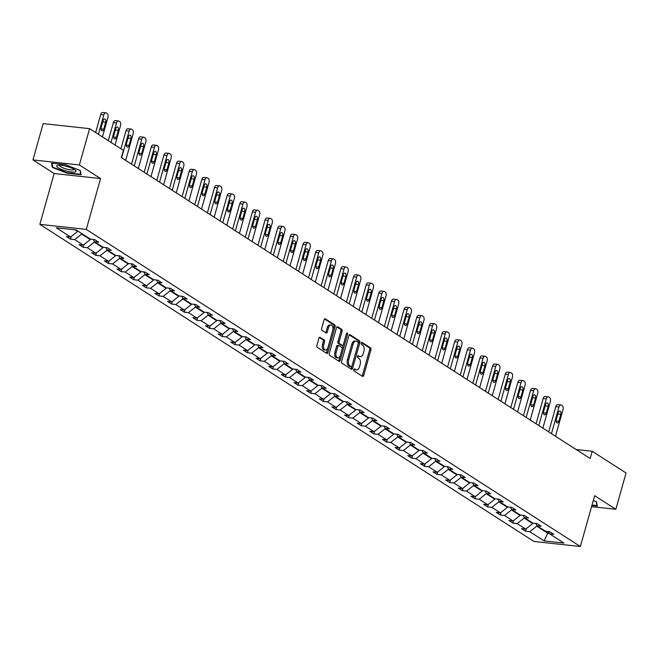 <?xml version="1.0" encoding="UTF-8"?>
<svg xmlns="http://www.w3.org/2000/svg" width="659" height="659" viewBox="0 0 659 659"><rect width="100%" height="100%" fill="white"/><g stroke="black" fill="none" stroke-linecap="round" stroke-linejoin="round"><path stroke-width="0.99" d="M353.792 369.592A1.063 0.618 96.2 0 0 354.064 370.951L362.516 376.371A1.524 0.881 96.2 0 0 362.755 376.462A1.524 0.881 96.2 0 0 363.71 375.457L370.926 349.805A1.524 0.881 96.2 0 0 370.531 347.87L362.079 342.441A1.063 0.618 96.2 0 0 361.915 342.383A1.063 0.618 96.2 0 0 361.239 343.084A1.063 0.618 96.2 0 0 361.519 344.435L362.615 345.143A4.86 2.817 96.2 0 1 363.875 351.338L363.274 353.471A4.86 2.817 96.2 0 1 360.201 356.676A4.86 2.817 96.2 0 1 359.452 356.404L358.356 355.695A1.063 0.618 96.2 0 0 358.191 355.638A1.063 0.618 96.2 0 0 357.516 356.338A1.063 0.618 96.2 0 0 357.796 357.697L358.883 358.397A4.86 2.817 96.2 0 1 360.152 364.592L359.55 366.725A4.86 2.817 96.2 0 1 356.478 369.93A4.86 2.817 96.2 0 1 355.72 369.658L354.624 368.958A1.063 0.618 96.2 0 0 354.46 368.892A1.063 0.618 96.2 0 0 353.792 369.592M320.126 337.301A1.524 0.881 96.2 0 0 319.887 337.219A1.524 0.881 96.2 0 0 318.923 338.215L316.905 345.415A1.524 0.881 96.2 0 0 317.3 347.351L326.683 353.372A1.524 0.881 96.2 0 0 326.922 353.463A1.524 0.881 96.2 0 0 327.877 352.458L335.093 326.806A1.524 0.881 96.2 0 0 334.698 324.871L325.315 318.841A1.524 0.881 96.2 0 0 325.076 318.758A1.524 0.881 96.2 0 0 324.113 319.755L321.674 328.454A1.524 0.881 96.2 0 0 322.07 330.39L326.081 332.968A1.524 0.881 96.2 0 0 326.32 333.05A1.524 0.881 96.2 0 0 327.276 332.054L328.495 327.737A4.069 2.356 96.2 0 1 331.057 325.06A4.069 2.356 96.2 0 1 332.746 330.472L328.001 347.359A4.069 2.356 96.2 0 1 325.431 350.036A4.069 2.356 96.2 0 1 323.742 344.632L324.533 341.815A1.524 0.881 96.2 0 0 324.137 339.879L319.64 337.251M100.572 178.564L79.377 164.964L89.583 128.662L43.156 123.612L32.95 159.915L54.145 173.515L39.853 224.348L86.288 229.398L100.572 178.564L54.145 173.515M591.576 506.647L615.844 509.283L594.657 495.683L580.365 546.509L86.288 229.398M615.844 509.283L626.05 472.981L592.219 451.267L576.139 449.512M89.583 128.662L123.414 150.376L121.38 157.641L590.176 458.524L592.219 451.267M341.642 361.289A1.524 0.881 96.2 0 0 342.037 363.224L351.42 369.254A1.524 0.881 96.2 0 0 351.659 369.337A1.524 0.881 96.2 0 0 352.614 368.34L359.83 342.68A1.524 0.881 96.2 0 0 359.435 340.744L350.053 334.723A1.524 0.881 96.2 0 0 349.814 334.632A1.524 0.881 96.2 0 0 348.85 335.637L341.642 361.289M339.055 361.313L329.665 355.292A1.524 0.881 96.2 0 1 329.269 353.356L336.485 327.696A1.524 0.881 96.2 0 1 337.441 326.699A1.524 0.881 96.2 0 1 337.68 326.782L341.7 329.36A1.524 0.881 96.2 0 1 342.095 331.296L339.171 341.7A1.524 0.881 96.2 0 0 339.558 343.636L342.227 345.349A1.524 0.881 96.2 0 0 342.466 345.431A1.524 0.881 96.2 0 0 343.421 344.435L346.469 333.602A1.063 0.618 96.2 0 1 347.136 332.902A1.063 0.618 96.2 0 1 347.581 334.311L340.25 360.399A1.524 0.881 96.2 0 1 339.286 361.396A1.524 0.881 96.2 0 1 339.055 361.313M79.377 164.964L32.95 159.915M76.106 229.95L90.448 239.159L94.649 239.612L98.702 242.215L94.501 241.754L103.084 247.273L107.293 247.726L111.346 250.329L107.137 249.868L115.729 255.387L119.93 255.84L123.983 258.443L119.781 257.982L128.373 263.501L132.574 263.954L136.627 266.557L132.426 266.096L141.01 271.615L145.219 272.068L149.272 274.671L145.062 274.21L153.654 279.729L157.855 280.182L161.908 282.785L157.707 282.324L166.299 287.843L170.5 288.296L174.553 290.899L170.352 290.438L178.935 295.957L183.144 296.41L187.197 299.013L182.988 298.552L191.58 304.071L195.781 304.524L199.834 307.127L195.632 306.666L204.224 312.177L208.425 312.638L212.478 315.241L208.277 314.78L216.86 320.29L221.07 320.752L225.123 323.355L220.913 322.894L229.505 328.404L233.706 328.866L237.759 331.469L233.558 331.007L242.15 336.518L246.351 336.98L250.404 339.583L246.202 339.121L254.786 344.632L258.995 345.094L263.048 347.697L258.839 347.235L267.43 352.746L271.632 353.208L275.684 355.811L271.483 355.349L280.075 360.86L284.276 361.321L288.329 363.925L284.128 363.463L292.711 368.974L296.921 369.435L300.974 372.038L296.764 371.577L305.356 377.088L309.557 377.549L313.61 380.152L309.409 379.691L318 385.202L322.202 385.663L326.254 388.266L322.053 387.805L330.637 393.316L334.846 393.777L338.899 396.38L334.69 395.919L343.281 401.43L347.482 401.891L351.535 404.494L347.334 404.033L355.926 409.544L360.127 410.005L364.18 412.6L359.979 412.147L368.562 417.658L372.772 418.119L376.824 420.714L372.615 420.261L381.207 425.772L385.408 426.233L389.461 428.828L385.26 428.375L393.851 433.886L398.052 434.347L402.105 436.942L397.904 436.489L406.488 442L410.697 442.461L414.75 445.056L410.541 444.603L419.132 450.113L423.333 450.575L427.386 453.17L423.185 452.717L431.777 458.227L435.978 458.689L440.031 461.284L435.83 460.83L444.413 466.341L448.622 466.803L452.675 469.397L448.466 468.944L457.058 474.455L461.259 474.917L465.312 477.511L461.111 477.058L469.702 482.569L473.903 483.031L477.956 485.625L473.755 485.172L482.339 490.683L486.548 491.144L490.601 493.739L486.391 493.286L494.983 498.797L499.184 499.258L503.237 501.853L499.036 501.4L507.628 506.911L511.829 507.372L515.882 509.967L511.681 509.514L520.264 515.025L524.473 515.486L528.526 518.081L524.317 517.628L532.909 523.139L537.11 523.6L541.163 526.195L536.961 525.742L545.553 531.253L549.754 531.714L553.807 534.309L549.606 533.856L563.947 543.057L544.12 540.907L529.778 531.698L525.569 531.236L521.516 528.642L525.725 529.095L517.134 523.584L512.933 523.122L508.88 520.528L513.081 520.981L504.489 515.47L500.288 515.009L496.235 512.414L500.436 512.867L491.853 507.356L487.644 506.895L483.591 504.3L487.8 504.753L479.208 499.242L475.007 498.781L470.954 496.186L475.155 496.639L466.564 491.128L462.363 490.675L458.31 488.072L462.511 488.525L453.927 483.014L449.718 482.561L445.665 479.958L449.875 480.411L441.283 474.9L437.082 474.447L433.029 471.844L437.23 472.297L428.638 466.786L424.437 466.333L420.384 463.73L424.585 464.183L416.002 458.672L411.793 458.219L407.74 455.616L411.949 456.069L403.357 450.558L399.156 450.105L395.103 447.502L399.305 447.955L390.713 442.444L386.512 441.991L382.459 439.388L386.66 439.841L378.077 434.33L373.867 433.877L369.823 431.274L374.024 431.727L365.432 426.216L361.231 425.763L357.178 423.16L361.379 423.613L352.787 418.103L348.586 417.649L344.533 415.046L348.735 415.499L340.151 409.989L335.942 409.536L331.897 406.933L336.098 407.386L327.507 401.875L323.305 401.422L319.253 398.819L323.454 399.272L314.862 393.761L310.661 393.308L306.608 390.705L310.817 391.166L302.226 385.647L298.016 385.194L293.972 382.591L298.173 383.052L289.581 377.533L285.38 377.08L281.327 374.477L285.528 374.938L276.937 369.419L272.735 368.966L268.683 366.363L272.892 366.824L264.3 361.305L260.091 360.852L256.046 358.249L260.247 358.71L251.656 353.191L247.454 352.738L243.402 350.135L247.603 350.596L239.011 345.077L234.81 344.624L230.757 342.021L234.966 342.482L226.375 336.963L222.165 336.51L218.121 333.907L222.322 334.368L213.73 328.849L209.529 328.396L205.476 325.793L209.677 326.254L201.086 320.735L196.884 320.282L192.832 317.679L197.041 318.14L188.449 312.621L184.24 312.168L180.195 309.565L184.396 310.027L175.805 304.507L171.604 304.054L167.551 301.451L171.752 301.913L163.16 296.393L158.959 295.94L154.906 293.337L159.116 293.799L150.524 288.28L146.314 287.826L142.27 285.223L146.471 285.685L137.879 280.166L133.678 279.713L129.625 277.109L133.826 277.571L125.235 272.052L121.034 271.599L116.981 268.996L121.19 269.457L112.598 263.938L108.389 263.485L104.344 260.882L108.546 261.343L99.954 255.824L95.753 255.371L91.7 252.768L95.901 253.229L87.309 247.718L83.108 247.257L79.055 244.654L83.265 245.115L74.673 239.604L70.464 239.143L66.419 236.54L70.62 237.001L56.279 227.792L76.106 229.95M39.853 224.348L533.938 541.459L580.365 546.509M90.382 239.11L90.25 239.588L81.658 234.077L81.79 233.599M81.658 234.077L74.673 239.604M90.25 239.588L83.265 245.115M93.273 239.464L94.501 241.754M103.018 247.224L102.886 247.702L94.295 242.191L94.443 241.664M94.295 242.191L87.309 247.718M102.886 247.702L95.901 253.229M105.918 247.578L107.137 249.868M115.663 255.338L115.531 255.816L106.939 250.305L107.087 249.777M106.939 250.305L99.954 255.824M115.531 255.816L108.546 261.343M118.562 255.692L119.781 257.982M128.307 263.452L128.175 263.929L119.584 258.419L119.732 257.891M119.584 258.419L112.598 263.938M128.175 263.929L121.19 269.457M131.199 263.806L132.426 266.096M140.944 271.566L140.812 272.043L132.22 266.533L132.368 266.005M132.22 266.533L125.235 272.052M140.812 272.043L133.826 277.571M143.843 271.92L145.062 274.21M153.588 279.68L153.456 280.157L144.865 274.646L145.013 274.111M144.865 274.646L137.879 280.166M153.456 280.157L146.471 285.685M156.488 280.034L157.707 282.324M166.233 287.794L166.093 288.271L157.509 282.76L157.658 282.225M157.509 282.76L150.524 288.28M166.093 288.271L159.116 293.799M169.124 288.148L170.352 290.438M178.869 295.907L178.737 296.385L170.146 290.874L170.294 290.339M170.146 290.874L163.16 296.393M178.737 296.385L171.752 301.913M181.769 296.262L182.988 298.552M191.514 304.021L191.382 304.499L182.79 298.988L182.938 298.453M182.79 298.988L175.805 304.507M191.382 304.499L184.396 310.027M194.413 304.376L195.632 306.666M204.158 312.135L204.018 312.613L195.435 307.102L195.583 306.567M195.435 307.102L188.449 312.621M204.018 312.613L197.041 318.14M207.05 312.49L208.277 314.78M216.795 320.249L216.663 320.727L208.071 315.216L208.219 314.681M208.071 315.216L201.086 320.735M216.663 320.727L209.677 326.254M219.694 320.603L220.913 322.894M229.439 328.363L229.307 328.841L220.716 323.33L220.864 322.795M220.716 323.33L213.73 328.849M229.307 328.841L222.322 334.368M232.339 328.717L233.558 331.007M242.084 336.477L241.944 336.955L233.36 331.444L233.508 330.909M233.36 331.444L226.375 336.963M241.944 336.955L234.966 342.482M244.975 336.831L246.202 339.121M254.72 344.591L254.588 345.069L245.996 339.55L246.145 339.023M245.996 339.55L239.011 345.077M254.588 345.069L247.603 350.596M257.62 344.945L258.839 347.235M267.365 352.705L267.233 353.183L258.641 347.664L258.789 347.136M258.641 347.664L251.656 353.191M267.233 353.183L260.247 358.71M270.264 353.059L271.483 355.349M280.009 360.819L279.869 361.297L271.286 355.778L271.434 355.25M271.286 355.778L264.3 361.305M279.869 361.297L272.892 366.824M282.9 361.173L284.128 363.463M292.645 368.933L292.514 369.411L283.922 363.892L284.07 363.364M283.922 363.892L276.937 369.419M292.514 369.411L285.528 374.938M295.545 369.287L296.764 371.577M305.29 377.047L305.158 377.525L296.566 372.005L296.715 371.478M296.566 372.005L289.581 377.533M305.158 377.525L298.173 383.052M308.19 377.401L309.409 379.691M317.935 385.161L317.795 385.639L309.211 380.119L309.359 379.592M309.211 380.119L302.226 385.647M317.795 385.639L310.817 391.166M320.826 385.515L322.053 387.805M330.571 393.275L330.439 393.752L321.847 388.233L321.996 387.706M321.847 388.233L314.862 393.761M330.439 393.752L323.454 399.272M333.47 393.629L334.69 395.919M343.215 401.389L343.084 401.866L334.492 396.347L334.64 395.82M334.492 396.347L327.507 401.875M343.084 401.866L336.098 407.386M346.115 401.743L347.334 404.033M355.86 409.503L355.72 409.98L347.136 404.461L347.285 403.934M347.136 404.461L340.151 409.989M355.72 409.98L348.735 415.499M358.751 409.857L359.979 412.147M368.496 417.617L368.365 418.094L359.773 412.575L359.921 412.048M359.773 412.575L352.787 418.103M368.365 418.094L361.379 423.613M371.396 417.971L372.615 420.261M381.141 425.73L381.009 426.208L372.417 420.689L372.566 420.162M372.417 420.689L365.432 426.216M381.009 426.208L374.024 431.727M384.04 426.085L385.26 428.375M393.785 433.844L393.645 434.322L385.062 428.803L385.21 428.276M385.062 428.803L378.077 434.33M393.645 434.322L386.66 439.841M396.677 434.199L397.904 436.489M406.422 441.958L406.29 442.436L397.698 436.917L397.847 436.39M397.698 436.917L390.713 442.444M406.29 442.436L399.305 447.955M409.321 442.313L410.541 444.603M419.066 450.072L418.935 450.55L410.343 445.031L410.491 444.504M410.343 445.031L403.357 450.558M418.935 450.55L411.949 456.069M421.966 450.426L423.185 452.717M431.711 458.186L431.571 458.664L422.987 453.145L423.136 452.618M422.987 453.145L416.002 458.672M431.571 458.664L424.585 464.183M434.602 458.54L435.83 460.83M444.347 466.3L444.215 466.778L435.624 461.259L435.772 460.732M435.624 461.259L428.638 466.786M444.215 466.778L437.23 472.297M447.247 466.654L448.466 468.944M456.992 474.414L456.86 474.892L448.268 469.373L448.417 468.846M448.268 469.373L441.283 474.9M456.86 474.892L449.875 480.411M459.891 474.768L461.111 477.058M469.636 482.528L469.496 482.998L460.913 477.487L461.061 476.959M460.913 477.487L453.927 483.014M469.496 482.998L462.511 488.525M472.528 482.882L473.755 485.172M482.273 490.642L482.141 491.112L473.549 485.601L473.697 485.073M473.549 485.601L466.564 491.128M482.141 491.112L475.155 496.639M485.172 490.988L486.391 493.286M494.917 498.756L494.785 499.225L486.194 493.715L486.342 493.187M486.194 493.715L479.208 499.242M494.785 499.225L487.8 504.753M497.817 499.102L499.036 501.4M507.562 506.87L507.422 507.339L498.838 501.829L498.987 501.301M498.838 501.829L491.853 507.356M507.422 507.339L500.436 512.867M510.453 507.216L511.681 509.514M520.198 514.984L520.066 515.453L511.475 509.942L511.623 509.415M511.475 509.942L504.489 515.47M520.066 515.453L513.081 520.981M523.098 515.33L524.317 517.628M532.843 523.098L532.711 523.567L524.119 518.056L524.267 517.529M524.119 518.056L517.134 523.584M532.711 523.567L525.725 529.095M535.742 523.444L536.961 525.742M548.164 531.541L547.703 533.197L536.764 526.17L536.912 525.643M536.764 526.17L529.778 531.698M544.12 540.907L547.703 533.197L549.342 533.37M75.052 229.834L77.605 231.474L77.737 230.996M548.379 531.558L549.606 533.856M77.605 231.474L70.62 237.001M526.302 528.642L525.569 531.236M513.658 520.528L512.933 523.122M501.021 512.414L500.288 515.009M488.377 504.3L487.644 506.895M475.732 496.186L475.007 498.781M463.096 488.072L462.363 490.675M450.451 479.958L449.718 482.561M437.807 471.844L437.082 474.447M425.17 463.73L424.437 466.333M412.526 455.616L411.793 458.219M399.881 447.502L399.156 450.105M387.245 439.388L386.512 441.991M374.6 431.274L373.867 433.877M361.956 423.16L361.231 425.763M349.319 415.046L348.586 417.649M336.675 406.933L335.942 409.536M324.039 398.819L323.305 401.422M311.394 390.705L310.661 393.308M298.749 382.591L298.016 385.194M286.113 374.477L285.38 377.08M273.469 366.363L272.735 368.966M260.824 358.249L260.091 360.852M248.188 350.135L247.454 352.738M235.543 342.021L234.81 344.624M222.899 333.907L222.165 336.51M210.262 325.793L209.529 328.396M197.618 317.679L196.884 320.282M184.973 309.565L184.24 312.168M172.337 301.451L171.604 304.054M159.692 293.337L158.959 295.94M147.048 285.223L146.314 287.826M134.411 277.109L133.678 279.713M121.767 268.996L121.034 271.599M109.122 260.882L108.389 263.485M96.486 252.768L95.753 255.371M83.841 244.654L83.108 247.257M71.197 236.54L70.464 239.143M591.906 505.445L597.309 506.038L596.486 501.779L593.289 500.535M67.127 173.202L81.106 174.726L80.274 170.467L65.463 164.684L51.484 163.16L52.308 167.419L67.127 173.202L67.243 172.79M353.965 369.197L354.468 369.518A4.86 2.817 96.2 0 0 355.226 369.798L356.478 369.93M360.201 356.676L358.949 356.535A4.86 2.817 96.2 0 1 358.191 356.264L357.689 355.942M362.055 376.075A1.524 0.881 96.2 0 0 362.458 375.325L369.674 349.665A1.524 0.881 96.2 0 0 369.279 347.73L361.42 342.688M350.959 368.958A1.524 0.881 96.2 0 0 351.362 368.2L358.578 342.54A1.524 0.881 96.2 0 0 358.183 340.604L349.254 334.879M351.107 366.692A1.063 0.618 96.2 0 0 351.272 366.758A1.063 0.618 96.2 0 0 351.947 366.058L358.274 343.537A1.063 0.618 96.2 0 0 358.002 342.178L356.849 341.436A4.86 2.817 96.2 0 0 356.091 341.164A4.86 2.817 96.2 0 0 353.018 344.369L348.693 359.756A4.86 2.817 96.2 0 0 349.954 365.951L351.107 366.692L349.855 366.561A1.063 0.618 96.2 0 0 350.02 366.618A1.063 0.618 96.2 0 0 350.193 366.593M356.091 341.164L354.839 341.024A4.86 2.817 96.2 0 0 351.766 344.229L353.018 344.369M349.855 366.561L348.702 365.819A4.86 2.817 96.2 0 1 347.433 359.625L351.766 344.229M336.889 326.938L340.439 329.22L341.7 329.36M341.461 345.267A1.524 0.881 96.2 0 1 341.205 345.3A1.524 0.881 96.2 0 1 340.975 345.209L338.306 343.504A1.524 0.881 96.2 0 1 337.91 341.568L340.835 331.156A1.524 0.881 96.2 0 0 340.439 329.22M338.594 361.017A1.524 0.881 96.2 0 0 338.998 360.259L346.329 334.179A1.063 0.618 96.2 0 0 346.379 333.915M336.131 352.499A4.069 2.356 96.2 0 0 337.82 357.903A4.069 2.356 96.2 0 0 340.39 355.226L342.062 349.278A1.524 0.881 96.2 0 0 341.667 347.342L338.998 345.629A1.524 0.881 96.2 0 0 338.767 345.547A1.524 0.881 96.2 0 0 337.803 346.543L336.131 352.499L334.879 352.359A4.069 2.356 96.2 0 0 336.568 357.771L337.82 357.903M337.746 345.497A1.524 0.881 96.2 0 0 337.507 345.407A1.524 0.881 96.2 0 0 336.551 346.412L337.803 346.543M334.879 352.359L336.551 346.412M325.431 350.036L324.179 349.904A4.069 2.356 96.2 0 1 322.49 344.492L323.281 341.683A1.524 0.881 96.2 0 0 322.885 339.739L319.327 337.457M331.057 325.06L329.805 324.928A4.069 2.356 96.2 0 0 327.235 327.605L328.495 327.737M325.62 332.671A1.524 0.881 96.2 0 0 326.024 331.914L327.235 327.605M326.221 353.076A1.524 0.881 96.2 0 0 326.625 352.326L333.841 326.666A1.524 0.881 96.2 0 0 333.446 324.73L324.516 319.005M52.646 166.241L52.308 167.419M551.451 433.671L558.956 406.965A3.097 1.796 96.2 0 1 560.908 404.931A3.097 1.796 96.2 0 1 561.394 405.104L562.201 405.623A3.097 1.796 96.2 0 1 563.008 409.568L555.496 436.266M548.708 431.909L555.817 406.628A3.097 1.796 -83.8 0 1 557.769 404.585L560.908 404.931M558.214 412.666L556.254 419.635A2.479 1.433 96.2 0 0 557.283 422.93A2.479 1.433 96.2 0 0 558.848 421.299L560.809 414.33A2.479 1.433 96.2 0 0 559.779 411.035A2.479 1.433 96.2 0 0 558.214 412.666M538.807 425.557L546.311 398.852A3.097 1.796 96.2 0 1 548.263 396.817A3.097 1.796 96.2 0 1 548.749 396.99L549.557 397.509A3.097 1.796 96.2 0 1 550.364 401.455L542.859 428.152M536.064 423.795L543.173 398.514A3.097 1.796 -83.8 0 1 545.133 396.471L548.263 396.817M545.57 404.552L543.609 411.521A2.479 1.433 96.2 0 0 544.639 414.816A2.479 1.433 96.2 0 0 546.204 413.185L548.164 406.216A2.479 1.433 96.2 0 0 547.135 402.921A2.479 1.433 96.2 0 0 545.57 404.552M526.162 417.444L533.666 390.738A3.097 1.796 96.2 0 1 535.627 388.703A3.097 1.796 96.2 0 1 536.105 388.876L536.92 389.395A3.097 1.796 96.2 0 1 537.719 393.341L530.215 420.038M523.427 415.681L530.536 390.4A3.097 1.796 -83.8 0 1 532.488 388.357L535.627 388.703M532.933 396.438L530.973 403.407A2.479 1.433 96.2 0 0 532.002 406.702A2.479 1.433 96.2 0 0 533.559 405.071L535.52 398.102A2.479 1.433 96.2 0 0 534.49 394.807A2.479 1.433 96.2 0 0 532.933 396.438M596.173 501.656L596.93 505.568L592.029 505.033M597.103 504.959L596.93 505.568M66.856 171.134A10.066 2.274 -164.3 0 0 75.497 170.269A10.066 2.274 -164.3 0 0 65.892 166.167A10.066 2.274 -164.3 0 0 57.753 165.277A10.066 2.274 -164.3 0 0 58.214 167.757A10.066 2.274 -164.3 0 0 66.856 171.134M59.458 165.162A7.62 1.722 -164.3 0 0 59.409 165.269A7.62 1.722 -164.3 0 0 67.111 169.206A7.62 1.722 -164.3 0 0 74.088 169.388A7.62 1.722 -164.3 0 0 74.096 169.272M79.97 170.343L80.727 174.256L67.177 172.782L52.827 167.18L52.061 163.226M80.9 173.647L80.727 174.256M513.526 409.33L521.03 382.624A3.097 1.796 96.2 0 1 522.982 380.589A3.097 1.796 96.2 0 1 523.468 380.762L524.276 381.281A3.097 1.796 96.2 0 1 525.083 385.227L517.579 411.924M510.783 407.567L517.892 382.286A3.097 1.796 -83.8 0 1 519.844 380.243L522.982 380.589M520.289 388.324L518.328 395.293A2.479 1.433 96.2 0 0 519.358 398.588A2.479 1.433 96.2 0 0 520.923 396.957L522.884 389.988A2.479 1.433 96.2 0 0 521.854 386.693A2.479 1.433 96.2 0 0 520.289 388.324M500.881 401.216L508.386 374.51A3.097 1.796 96.2 0 1 510.338 372.475A3.097 1.796 96.2 0 1 510.824 372.648L511.631 373.167A3.097 1.796 96.2 0 1 512.438 377.113L504.934 403.81M498.138 399.453L505.247 374.172A3.097 1.796 -83.8 0 1 507.208 372.129L510.338 372.475M507.644 380.21L505.684 387.179A2.479 1.433 96.2 0 0 506.713 390.474A2.479 1.433 96.2 0 0 508.278 388.843L510.239 381.874A2.479 1.433 96.2 0 0 509.209 378.579A2.479 1.433 96.2 0 0 507.644 380.21M488.237 393.102L495.741 366.396A3.097 1.796 96.2 0 1 497.702 364.361A3.097 1.796 96.2 0 1 498.179 364.534L498.995 365.053A3.097 1.796 96.2 0 1 499.794 368.999L492.289 395.697M485.502 391.339L492.611 366.058A3.097 1.796 -83.8 0 1 494.563 364.015L497.702 364.361M495.008 372.096L493.047 379.065A2.479 1.433 96.2 0 0 494.077 382.36A2.479 1.433 96.2 0 0 495.642 380.729L497.594 373.76A2.479 1.433 96.2 0 0 496.565 370.465A2.479 1.433 96.2 0 0 495.008 372.096M475.6 384.988L483.105 358.282A3.097 1.796 96.2 0 1 485.057 356.247A3.097 1.796 96.2 0 1 485.543 356.42L486.35 356.939A3.097 1.796 96.2 0 1 487.158 360.885L479.653 387.583M472.857 383.225L479.966 357.944A3.097 1.796 -83.8 0 1 481.918 355.901L485.057 356.247M482.363 363.982L480.403 370.951A2.479 1.433 96.2 0 0 481.432 374.246A2.479 1.433 96.2 0 0 482.998 372.615L484.958 365.646A2.479 1.433 96.2 0 0 483.928 362.351A2.479 1.433 96.2 0 0 482.363 363.982M462.956 376.874L470.46 350.168A3.097 1.796 96.2 0 1 472.412 348.133A3.097 1.796 96.2 0 1 472.898 348.306L473.706 348.825A3.097 1.796 96.2 0 1 474.513 352.771L467.009 379.469M460.213 375.111L467.322 349.83A3.097 1.796 -83.8 0 1 469.282 347.787L472.412 348.133M469.719 355.868L467.758 362.837A2.479 1.433 96.2 0 0 468.788 366.132A2.479 1.433 96.2 0 0 470.353 364.501L472.314 357.532A2.479 1.433 96.2 0 0 471.284 354.237A2.479 1.433 96.2 0 0 469.719 355.868M450.311 368.76L457.816 342.054A3.097 1.796 96.2 0 1 459.776 340.019A3.097 1.796 96.2 0 1 460.254 340.192L461.069 340.711A3.097 1.796 96.2 0 1 461.868 344.657L454.364 371.355M447.576 366.997L454.685 341.716A3.097 1.796 -83.8 0 1 456.638 339.673L459.776 340.019M457.082 347.754L455.122 354.723A2.479 1.433 96.2 0 0 456.152 358.018A2.479 1.433 96.2 0 0 457.717 356.387L459.669 349.418A2.479 1.433 96.2 0 0 458.639 346.123A2.479 1.433 96.2 0 0 457.082 347.754M437.675 360.646L445.179 333.94A3.097 1.796 96.2 0 1 447.131 331.905A3.097 1.796 96.2 0 1 447.618 332.078L448.425 332.597A3.097 1.796 96.2 0 1 449.232 336.543L441.728 363.241M434.932 358.883L442.041 333.602A3.097 1.796 -83.8 0 1 443.993 331.568L447.131 331.905M444.438 339.64L442.477 346.609A2.479 1.433 96.2 0 0 443.507 349.904A2.479 1.433 96.2 0 0 445.072 348.273L447.033 341.304A2.479 1.433 96.2 0 0 446.003 338.009A2.479 1.433 96.2 0 0 444.438 339.64M425.03 352.532L432.535 325.826A3.097 1.796 96.2 0 1 434.495 323.791A3.097 1.796 96.2 0 1 434.973 323.964L435.78 324.483A3.097 1.796 96.2 0 1 436.587 328.429L429.083 355.127M422.287 350.769L429.396 325.488A3.097 1.796 -83.8 0 1 431.357 323.454L434.495 323.791M431.793 331.526L429.833 338.495A2.479 1.433 96.2 0 0 430.862 341.79A2.479 1.433 96.2 0 0 432.428 340.159L434.388 333.19A2.479 1.433 96.2 0 0 433.358 329.895A2.479 1.433 96.2 0 0 431.793 331.526M412.386 344.418L419.89 317.712A3.097 1.796 96.2 0 1 421.851 315.677A3.097 1.796 96.2 0 1 422.328 315.85L423.144 316.369A3.097 1.796 96.2 0 1 423.943 320.315L416.439 347.021M409.651 342.655L416.76 317.374A3.097 1.796 -83.8 0 1 418.712 315.34L421.851 315.677M419.157 323.412L417.196 330.381A2.479 1.433 96.2 0 0 418.226 333.676A2.479 1.433 96.2 0 0 419.791 332.045L421.744 325.076A2.479 1.433 96.2 0 0 420.722 321.781A2.479 1.433 96.2 0 0 419.157 323.412M399.749 336.304L407.254 309.598A3.097 1.796 96.2 0 1 409.206 307.564A3.097 1.796 96.2 0 1 409.692 307.737L410.499 308.255A3.097 1.796 96.2 0 1 411.307 312.201L403.802 338.907M397.006 334.541L404.115 309.26A3.097 1.796 -83.8 0 1 406.068 307.226L409.206 307.564M406.512 315.299L404.552 322.267A2.479 1.433 96.2 0 0 405.582 325.562A2.479 1.433 96.2 0 0 407.147 323.931L409.107 316.963A2.479 1.433 96.2 0 0 408.078 313.668A2.479 1.433 96.2 0 0 406.512 315.299M387.105 328.19L394.609 301.484A3.097 1.796 96.2 0 1 396.57 299.45A3.097 1.796 96.2 0 1 397.048 299.623L397.855 300.142A3.097 1.796 96.2 0 1 398.662 304.087L391.158 330.793M384.37 326.427L391.471 301.147A3.097 1.796 -83.8 0 1 393.431 299.112L396.57 299.45M393.868 307.185L391.907 314.154A2.479 1.433 96.2 0 0 392.937 317.449A2.479 1.433 96.2 0 0 394.502 315.818L396.463 308.849A2.479 1.433 96.2 0 0 395.433 305.554A2.479 1.433 96.2 0 0 393.868 307.185M374.46 320.076L381.965 293.379A3.097 1.796 96.2 0 1 383.925 291.336A3.097 1.796 96.2 0 1 384.403 291.509L385.218 292.028A3.097 1.796 96.2 0 1 386.017 295.973L378.513 322.679M371.725 318.313L378.834 293.033A3.097 1.796 -83.8 0 1 380.787 290.998L383.925 291.336M381.231 299.071L379.271 306.04A2.479 1.433 96.2 0 0 380.301 309.335A2.479 1.433 96.2 0 0 381.866 307.704L383.818 300.735A2.479 1.433 96.2 0 0 382.797 297.44A2.479 1.433 96.2 0 0 381.231 299.071M361.824 311.962L369.328 285.265A3.097 1.796 96.2 0 1 371.281 283.222A3.097 1.796 96.2 0 1 371.767 283.395L372.574 283.914A3.097 1.796 96.2 0 1 373.381 287.859L365.877 314.565M359.081 310.2L366.19 284.919A3.097 1.796 -83.8 0 1 368.142 282.884L371.281 283.222M368.587 290.957L366.626 297.926A2.479 1.433 96.2 0 0 367.656 301.221A2.479 1.433 96.2 0 0 369.221 299.59L371.182 292.621A2.479 1.433 96.2 0 0 370.152 289.326A2.479 1.433 96.2 0 0 368.587 290.957M349.179 303.848L356.684 277.151A3.097 1.796 96.2 0 1 358.644 275.108A3.097 1.796 96.2 0 1 359.122 275.281L359.929 275.8A3.097 1.796 96.2 0 1 360.737 279.745L353.232 306.451M346.445 302.086L353.545 276.805A3.097 1.796 -83.8 0 1 355.506 274.77L358.644 275.108M355.942 282.843L353.982 289.812A2.479 1.433 96.2 0 0 355.012 293.107A2.479 1.433 96.2 0 0 356.577 291.476L358.537 284.507A2.479 1.433 96.2 0 0 357.507 281.212A2.479 1.433 96.2 0 0 355.942 282.843M336.535 295.734L344.039 269.037A3.097 1.796 96.2 0 1 346 266.994A3.097 1.796 96.2 0 1 346.477 267.167L347.293 267.686A3.097 1.796 96.2 0 1 348.092 271.632L340.588 298.338M333.8 293.98L340.909 268.691A3.097 1.796 -83.8 0 1 342.861 266.656L346 266.994M343.306 274.729L341.346 281.698A2.479 1.433 96.2 0 0 342.375 284.993A2.479 1.433 96.2 0 0 343.94 283.362L345.893 276.393A2.479 1.433 96.2 0 0 344.871 273.098A2.479 1.433 96.2 0 0 343.306 274.729M323.898 287.621L331.403 260.923A3.097 1.796 96.2 0 1 333.355 258.88A3.097 1.796 96.2 0 1 333.841 259.053L334.648 259.572A3.097 1.796 96.2 0 1 335.456 263.518L327.951 290.224M321.155 285.866L328.264 260.577A3.097 1.796 -83.8 0 1 330.217 258.542L333.355 258.88M330.661 266.615L328.701 273.584A2.479 1.433 96.2 0 0 329.731 276.879A2.479 1.433 96.2 0 0 331.296 275.248L333.256 268.279A2.479 1.433 96.2 0 0 332.227 264.984A2.479 1.433 96.2 0 0 330.661 266.615M311.254 279.507L318.758 252.809A3.097 1.796 96.2 0 1 320.719 250.766A3.097 1.796 96.2 0 1 321.197 250.939L322.004 251.458A3.097 1.796 96.2 0 1 322.811 255.404L315.307 282.11M308.519 277.752L315.62 252.463A3.097 1.796 -83.8 0 1 317.58 250.428L320.719 250.766M318.017 258.501L316.056 265.47A2.479 1.433 96.2 0 0 317.086 268.765A2.479 1.433 96.2 0 0 318.651 267.134L320.612 260.165A2.479 1.433 96.2 0 0 319.582 256.87A2.479 1.433 96.2 0 0 318.017 258.501M298.609 271.393L306.114 244.695A3.097 1.796 96.2 0 1 308.074 242.652A3.097 1.796 96.2 0 1 308.552 242.825L309.368 243.344A3.097 1.796 96.2 0 1 310.167 247.29L302.662 273.996M295.875 269.638L302.983 244.349A3.097 1.796 -83.8 0 1 304.936 242.314L308.074 242.652M305.381 250.387L303.42 257.356A2.479 1.433 96.2 0 0 304.45 260.651A2.479 1.433 96.2 0 0 306.015 259.02L307.967 252.051A2.479 1.433 96.2 0 0 306.946 248.756A2.479 1.433 96.2 0 0 305.381 250.387M285.973 263.279L293.477 236.581A3.097 1.796 96.2 0 1 295.43 234.538A3.097 1.796 96.2 0 1 295.916 234.711L296.723 235.23A3.097 1.796 96.2 0 1 297.53 239.176L290.026 265.882M283.23 261.524L290.339 236.235A3.097 1.796 -83.8 0 1 292.291 234.2L295.43 234.538M292.736 242.273L290.776 249.242A2.479 1.433 96.2 0 0 291.805 252.537A2.479 1.433 96.2 0 0 293.37 250.906L295.331 243.937A2.479 1.433 96.2 0 0 294.301 240.642A2.479 1.433 96.2 0 0 292.736 242.273M273.328 255.165L280.833 228.467A3.097 1.796 96.2 0 1 282.793 226.424A3.097 1.796 96.2 0 1 283.271 226.597L284.078 227.116A3.097 1.796 96.2 0 1 284.886 231.062L277.381 257.768M270.594 253.41L277.694 228.121A3.097 1.796 -83.8 0 1 279.655 226.086L282.793 226.424M280.091 234.159L278.131 241.128A2.479 1.433 96.2 0 0 279.161 244.423A2.479 1.433 96.2 0 0 280.726 242.792L282.686 235.823A2.479 1.433 96.2 0 0 281.657 232.528A2.479 1.433 96.2 0 0 280.091 234.159M260.684 247.051L268.188 220.353A3.097 1.796 96.2 0 1 270.149 218.31A3.097 1.796 96.2 0 1 270.627 218.483L271.442 219.002A3.097 1.796 96.2 0 1 272.241 222.948L264.737 249.654M257.949 245.296L265.058 220.007A3.097 1.796 -83.8 0 1 267.01 217.972L270.149 218.31M267.455 226.045L265.495 233.014A2.479 1.433 96.2 0 0 266.524 236.309A2.479 1.433 96.2 0 0 268.089 234.678L270.042 227.709A2.479 1.433 96.2 0 0 269.02 224.414A2.479 1.433 96.2 0 0 267.455 226.045M248.048 238.937L255.552 212.239A3.097 1.796 96.2 0 1 257.504 210.196A3.097 1.796 96.2 0 1 257.99 210.369L258.798 210.896A3.097 1.796 96.2 0 1 259.605 214.834L252.1 241.54M245.305 237.182L252.413 211.893A3.097 1.796 -83.8 0 1 254.366 209.859L257.504 210.196M254.811 217.931L252.85 224.9A2.479 1.433 96.2 0 0 253.88 228.195A2.479 1.433 96.2 0 0 255.445 226.564L257.405 219.595A2.479 1.433 96.2 0 0 256.376 216.3A2.479 1.433 96.2 0 0 254.811 217.931M235.403 230.823L242.907 204.125A3.097 1.796 96.2 0 1 244.868 202.082A3.097 1.796 96.2 0 1 245.346 202.255L246.153 202.783A3.097 1.796 96.2 0 1 246.96 206.72L239.456 233.426M232.668 229.068L239.769 203.779A3.097 1.796 -83.8 0 1 241.729 201.745L244.868 202.082M242.166 209.817L240.206 216.786A2.479 1.433 96.2 0 0 241.235 220.081A2.479 1.433 96.2 0 0 242.8 218.45L244.761 211.481A2.479 1.433 96.2 0 0 243.731 208.186A2.479 1.433 96.2 0 0 242.166 209.817M222.758 222.709L230.263 196.011A3.097 1.796 96.2 0 1 232.223 193.968A3.097 1.796 96.2 0 1 232.701 194.141L233.517 194.669A3.097 1.796 96.2 0 1 234.316 198.606L226.811 225.312M220.024 220.954L227.133 195.665A3.097 1.796 -83.8 0 1 229.085 193.631L232.223 193.968M229.53 201.703L227.569 208.672A2.479 1.433 96.2 0 0 228.599 211.967A2.479 1.433 96.2 0 0 230.164 210.336L232.116 203.367A2.479 1.433 96.2 0 0 231.095 200.072A2.479 1.433 96.2 0 0 229.53 201.703M210.122 214.595L217.627 187.897A3.097 1.796 96.2 0 1 219.579 185.854A3.097 1.796 96.2 0 1 220.065 186.027L220.872 186.555A3.097 1.796 96.2 0 1 221.679 190.492L214.175 217.198M207.379 212.841L214.488 187.551A3.097 1.796 -83.8 0 1 216.44 185.517L219.579 185.854M216.885 193.589L214.925 200.558A2.479 1.433 96.2 0 0 215.954 203.853A2.479 1.433 96.2 0 0 217.519 202.222L219.48 195.253A2.479 1.433 96.2 0 0 218.45 191.958A2.479 1.433 96.2 0 0 216.885 193.589M197.478 206.481L204.982 179.783A3.097 1.796 96.2 0 1 206.942 177.741A3.097 1.796 96.2 0 1 207.42 177.914L208.228 178.441A3.097 1.796 96.2 0 1 209.035 182.378L201.53 209.084M194.743 204.727L201.843 179.437A3.097 1.796 -83.8 0 1 203.804 177.403L206.942 177.741M204.241 185.476L202.28 192.444A2.479 1.433 96.2 0 0 203.31 195.739A2.479 1.433 96.2 0 0 204.875 194.108L206.835 187.14A2.479 1.433 96.2 0 0 205.806 183.845A2.479 1.433 96.2 0 0 204.241 185.476M184.833 198.367L192.346 171.669A3.097 1.796 96.2 0 1 194.298 169.627A3.097 1.796 96.2 0 1 194.776 169.8L195.591 170.327A3.097 1.796 96.2 0 1 196.39 174.264L188.886 200.97M182.098 196.613L189.207 171.324A3.097 1.796 -83.8 0 1 191.159 169.289L194.298 169.627M191.604 177.362L189.644 184.331A2.479 1.433 96.2 0 0 190.673 187.626A2.479 1.433 96.2 0 0 192.239 185.995L194.191 179.026A2.479 1.433 96.2 0 0 193.169 175.731A2.479 1.433 96.2 0 0 191.604 177.362M172.197 190.253L179.701 163.556A3.097 1.796 96.2 0 1 181.653 161.513A3.097 1.796 96.2 0 1 182.139 161.686L182.947 162.213A3.097 1.796 96.2 0 1 183.754 166.15L176.25 192.856M169.454 188.499L176.563 163.21A3.097 1.796 -83.8 0 1 178.515 161.175L181.653 161.513M178.96 169.248L176.999 176.217A2.479 1.433 96.2 0 0 178.029 179.512A2.479 1.433 96.2 0 0 179.594 177.881L181.554 170.912A2.479 1.433 96.2 0 0 180.525 167.617A2.479 1.433 96.2 0 0 178.96 169.248M159.552 182.139L167.056 155.442A3.097 1.796 96.2 0 1 169.017 153.399A3.097 1.796 96.2 0 1 169.495 153.572L170.302 154.099A3.097 1.796 96.2 0 1 171.109 158.036L163.605 184.742M156.817 180.385L163.918 155.096A3.097 1.796 -83.8 0 1 165.879 153.061L169.017 153.399M166.315 161.134L164.355 168.103A2.479 1.433 96.2 0 0 165.384 171.398A2.479 1.433 96.2 0 0 166.949 169.767L168.91 162.798A2.479 1.433 96.2 0 0 167.88 159.503A2.479 1.433 96.2 0 0 166.315 161.134M146.908 174.025L154.42 147.328A3.097 1.796 96.2 0 1 156.372 145.285A3.097 1.796 96.2 0 1 156.85 145.458L157.666 145.985A3.097 1.796 96.2 0 1 158.465 149.922L150.96 176.628M144.173 172.271L151.282 146.982A3.097 1.796 -83.8 0 1 153.234 144.947L156.372 145.285M153.679 153.02L151.718 159.989A2.479 1.433 96.2 0 0 152.748 163.284A2.479 1.433 96.2 0 0 154.313 161.661L156.265 154.684A2.479 1.433 96.2 0 0 155.244 151.389A2.479 1.433 96.2 0 0 153.679 153.02M134.271 165.911L141.776 139.214A3.097 1.796 96.2 0 1 143.728 137.171A3.097 1.796 96.2 0 1 144.214 137.352L145.021 137.871A3.097 1.796 96.2 0 1 145.828 141.817L138.324 168.515M131.528 164.157L138.637 138.868A3.097 1.796 -83.8 0 1 140.589 136.833L143.728 137.171M141.034 144.906L139.074 151.875A2.479 1.433 96.2 0 0 140.103 155.178A2.479 1.433 96.2 0 0 141.669 153.547L143.629 146.57A2.479 1.433 96.2 0 0 142.599 143.275A2.479 1.433 96.2 0 0 141.034 144.906M121.627 157.798L129.131 131.1A3.097 1.796 96.2 0 1 131.092 129.057A3.097 1.796 96.2 0 1 131.569 129.238L132.377 129.757A3.097 1.796 96.2 0 1 133.184 133.703L125.68 160.401M120.927 148.777L125.993 130.754A3.097 1.796 -83.8 0 1 127.953 128.719L131.092 129.057M128.39 136.792L126.429 143.761A2.479 1.433 96.2 0 0 127.459 147.064A2.479 1.433 96.2 0 0 129.024 145.433L130.984 138.456A2.479 1.433 96.2 0 0 129.955 135.161A2.479 1.433 96.2 0 0 128.39 136.792M111.025 142.426L116.495 122.986A3.097 1.796 96.2 0 1 118.447 120.943A3.097 1.796 96.2 0 1 118.925 121.124L119.74 121.643A3.097 1.796 96.2 0 1 120.539 125.589L115.078 145.021M108.29 140.664L113.356 122.64A3.097 1.796 -83.8 0 1 115.309 120.605L118.447 120.943M115.753 128.678L113.793 135.655A2.479 1.433 96.2 0 0 114.823 138.95A2.479 1.433 96.2 0 0 116.388 137.319L118.34 130.342A2.479 1.433 96.2 0 0 117.318 127.047A2.479 1.433 96.2 0 0 115.753 128.678M98.389 134.312L103.85 114.872A3.097 1.796 96.2 0 1 105.802 112.829A3.097 1.796 96.2 0 1 106.288 113.01L107.096 113.529A3.097 1.796 96.2 0 1 107.903 117.475L102.433 136.907M95.646 132.55L100.712 114.526A3.097 1.796 -83.8 0 1 102.664 112.491L105.802 112.829M103.109 120.564L101.148 127.541A2.479 1.433 96.2 0 0 102.178 130.836A2.479 1.433 96.2 0 0 103.743 129.205L105.704 122.228A2.479 1.433 96.2 0 0 104.674 118.933A2.479 1.433 96.2 0 0 103.109 120.564M354.468 369.518L355.72 369.658M358.191 356.264L359.452 356.404M369.279 347.73L370.531 347.87M369.674 349.665L370.926 349.805M362.458 375.325L363.71 375.457M349.567 334.665L350.053 334.723M358.183 340.604L359.435 340.744M358.578 342.54L359.83 342.68M351.362 368.2L352.614 368.34M347.433 359.625L348.693 359.756M348.702 365.819L349.954 365.951M337.194 326.732L337.68 326.782M340.835 331.156L342.095 331.296M337.91 341.568L339.171 341.7M338.306 343.504L339.558 343.636M340.975 345.209L342.227 345.349M346.329 334.179L347.581 334.311M338.998 360.259L340.25 360.399M322.885 339.739L324.137 339.879M323.281 341.683L324.533 341.815M322.49 344.492L323.742 344.632M326.024 331.914L327.276 332.054M324.829 318.791L325.315 318.841M333.446 324.73L334.698 324.871M333.841 326.666L335.093 326.806M326.625 352.326L327.877 352.458M558.956 406.965L555.817 406.628M557.835 414.009L560.809 414.33M556.105 421.002L558.848 421.299M546.311 398.852L543.173 398.514M545.191 405.895L548.164 406.216M543.461 412.888L546.204 413.185M533.666 390.738L530.536 390.4M532.554 397.781L535.52 398.102M530.824 404.774L533.559 405.071M521.03 382.624L517.892 382.286M519.91 389.667L522.884 389.988M518.18 396.66L520.923 396.957M508.386 374.51L505.247 374.172M507.265 381.553L510.239 381.874M505.535 388.546L508.278 388.843M495.741 366.396L492.611 366.058M494.629 373.439L497.594 373.76M492.899 380.432L495.642 380.729M483.105 358.282L479.966 357.944M481.984 365.325L484.958 365.646M480.254 372.319L482.998 372.615M470.46 350.168L467.322 349.83M469.34 357.211L472.314 357.532M467.61 364.205L470.353 364.501M457.816 342.054L454.685 341.716M456.703 349.097L459.669 349.418M454.974 356.091L457.717 356.387M445.179 333.94L442.041 333.602M444.059 340.983L447.033 341.304M442.329 347.977L445.072 348.273M432.535 325.826L429.396 325.488M431.414 332.869L434.388 333.19M429.684 339.863L432.428 340.159M419.89 317.712L416.76 317.374M418.778 324.755L421.744 325.076M417.048 331.749L419.791 332.045M407.254 309.598L404.115 309.26M406.133 316.641L409.107 316.963M404.404 323.635L407.147 323.931M394.609 301.484L391.471 301.147M393.489 308.527L396.463 308.849M391.759 315.521L394.502 315.818M381.965 293.379L378.834 293.033M380.853 300.413L383.818 300.735M379.123 307.407L381.866 307.704M369.328 285.265L366.19 284.919M368.208 292.299L371.182 292.621M366.478 299.293L369.221 299.59M356.684 277.151L353.545 276.805M355.563 284.186L358.537 284.507M353.834 291.179L356.577 291.476M344.039 269.037L340.909 268.691M342.927 276.072L345.893 276.393M341.197 283.065L343.94 283.362M331.403 260.923L328.264 260.577M330.283 267.958L333.256 268.279M328.553 274.951L331.296 275.248M318.758 252.809L315.62 252.463M317.646 259.844L320.612 260.165M315.908 266.837L318.651 267.134M306.114 244.695L302.983 244.349M305.002 251.73L307.967 252.051M303.272 258.723L306.015 259.02M293.477 236.581L290.339 236.235M292.357 243.616L295.331 243.937M290.627 250.609L293.37 250.906M280.833 228.467L277.694 228.121M279.721 235.502L282.686 235.823M277.983 242.496L280.726 242.792M268.188 220.353L265.058 220.007M267.076 227.388L270.042 227.709M265.346 234.382L268.089 234.678M255.552 212.239L252.413 211.893M254.432 219.274L257.405 219.595M252.702 226.268L255.445 226.564M242.907 204.125L239.769 203.779M241.795 211.16L244.761 211.481M240.057 218.154L242.8 218.45M230.263 196.011L227.133 195.665M229.151 203.046L232.116 203.367M227.421 210.04L230.164 210.336M217.627 187.897L214.488 187.551M216.506 194.932L219.48 195.253M214.776 201.926L217.519 202.222M204.982 179.783L201.843 179.437M203.87 186.818L206.835 187.14M202.132 193.812L204.875 194.108M192.346 171.669L189.207 171.324M191.225 178.704L194.191 179.026M189.495 185.698L192.239 185.995M179.701 163.556L176.563 163.21M178.581 170.59L181.554 170.912M176.851 177.584L179.594 177.881M167.056 155.442L163.918 155.096M165.944 162.476L168.91 162.798M164.206 169.47L166.949 169.767M154.42 147.328L151.282 146.982M153.3 154.363L156.265 154.684M151.57 161.356L154.313 161.661M141.776 139.214L138.637 138.868M140.655 146.249L143.629 146.57M138.925 153.242L141.669 153.547M129.131 131.1L125.993 130.754M128.019 138.135L130.984 138.456M126.281 145.128L129.024 145.433M116.495 122.986L113.356 122.64M115.374 130.021L118.34 130.342M113.645 137.014L116.388 137.319M103.85 114.872L100.712 114.526M102.73 121.907L105.704 122.228M101 128.9L103.743 129.205M350.02 366.618L351.272 366.758M341.205 345.3L342.466 345.431M337.507 345.407L338.767 345.547"/></g></svg>
